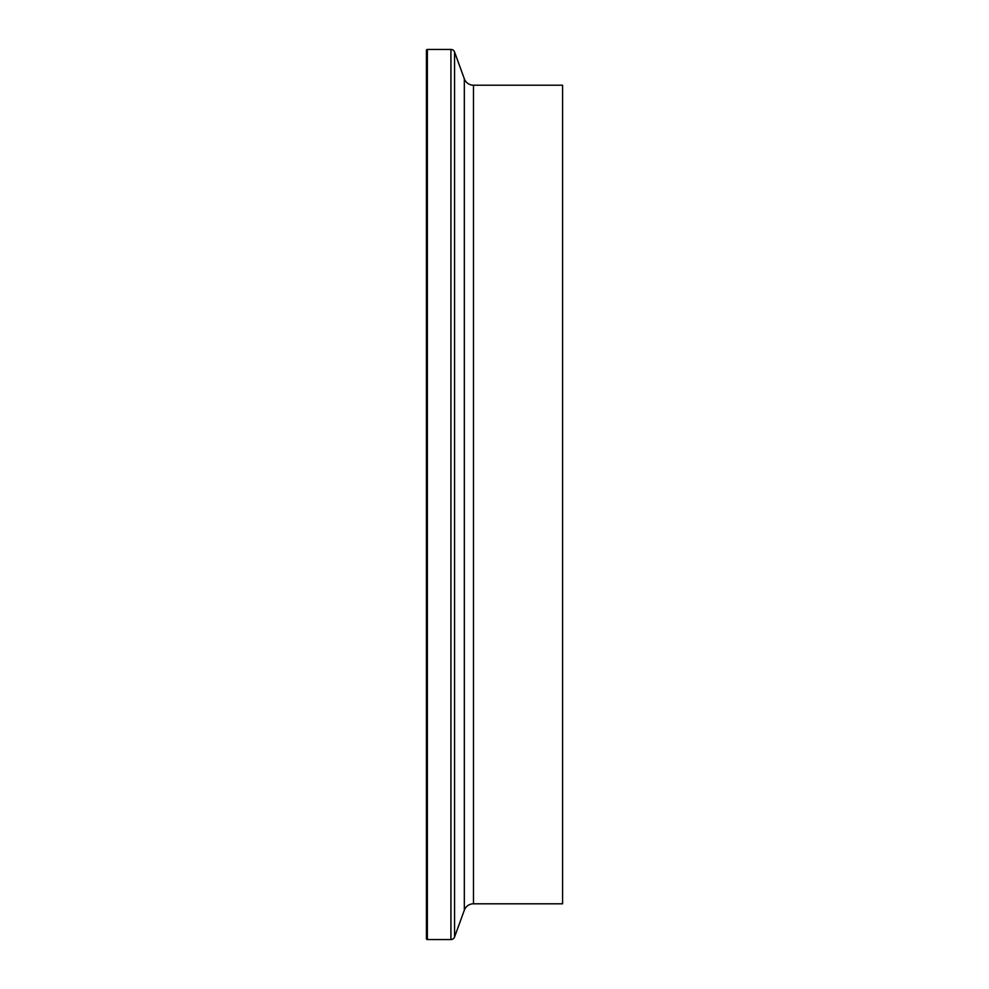 <?xml version="1.0" encoding="UTF-8"?>
<svg xmlns="http://www.w3.org/2000/svg" width="989" height="989" viewBox="0 0 989 989"><rect width="100%" height="100%" fill="white"/><g stroke="black" fill="none" stroke-linecap="round" stroke-linejoin="round"><path stroke-width="1.48" d="M427.372 49.45A0.977 0.977 0 0 0 426.407 50.427L426.407 938.573A0.977 0.977 0 0 0 427.372 939.55L427.372 49.45L450.922 49.45A3.894 3.894 0 0 1 454.569 52.009L464.323 78.799A9.729 9.729 0 0 0 473.471 85.202L562.593 85.202L562.593 903.798L473.471 903.798L473.471 85.202M473.471 903.798A9.729 9.729 0 0 0 464.323 910.201L454.569 936.991A3.894 3.894 0 0 1 450.922 939.55L427.372 939.55M450.922 939.55L450.922 49.45M454.569 936.991L454.569 52.009M464.323 910.201L464.323 78.799"/></g></svg>
